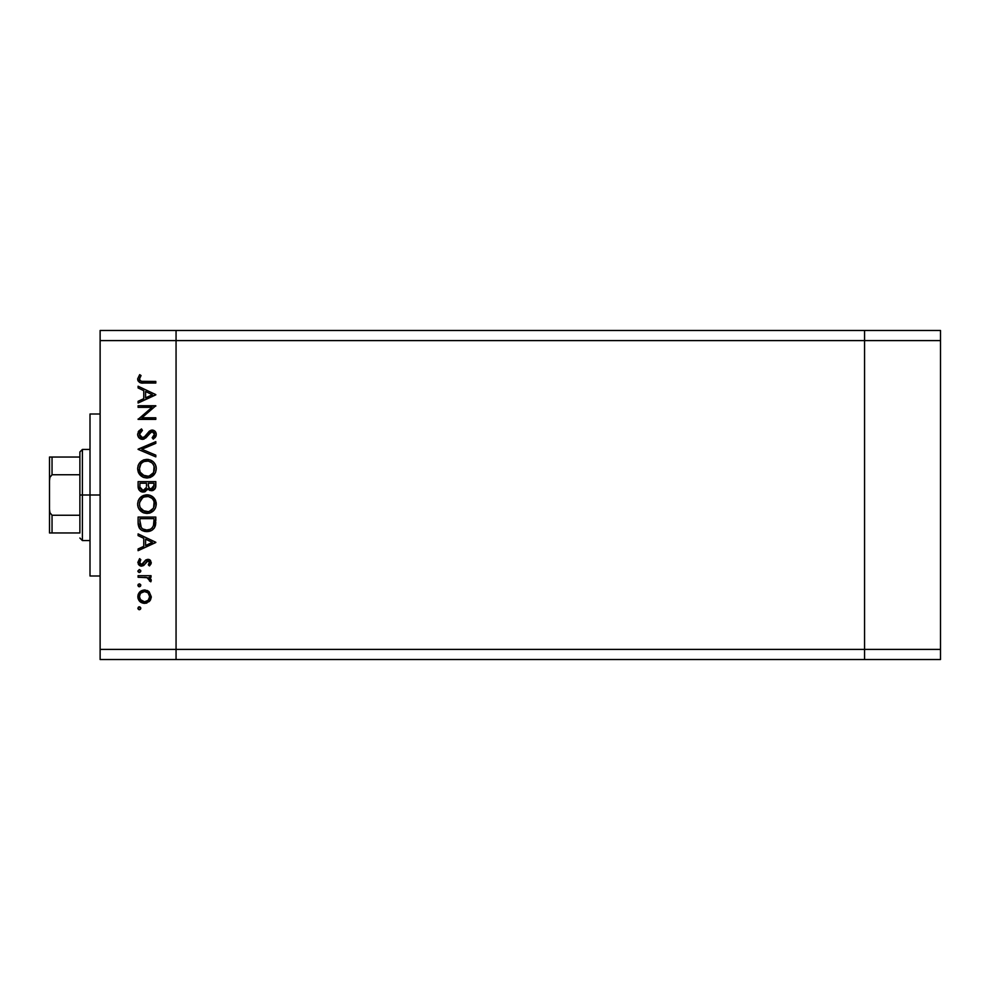 <?xml version="1.0" encoding="UTF-8"?>
<svg xmlns="http://www.w3.org/2000/svg" width="990" height="990" viewBox="0 0 990 990"><rect width="100%" height="100%" fill="white"/><g stroke="black" fill="none" stroke-linecap="round" stroke-linejoin="round"><path stroke-width="1.49" d="M864.567 330.474L176.059 330.474L176.059 340.597L176.059 330.474L100.126 330.474L864.567 330.474L864.567 340.597L864.567 330.474L864.567 340.597L864.567 330.474L940.5 330.474L940.5 659.526L864.567 659.526L864.567 340.597L176.059 340.597L864.567 340.597L864.567 649.403L864.567 340.597L864.567 649.403L176.059 649.403L176.059 340.597L176.059 649.403L864.567 649.403L864.567 659.526L864.567 649.403L864.567 659.526L940.5 659.526L940.5 649.403L864.567 649.403L940.5 649.403L940.5 340.597L864.567 340.597L940.5 340.597L940.5 330.474L864.567 330.474M176.059 659.526L176.059 649.403L176.059 659.526L864.567 659.526L100.126 659.526L100.126 649.403L176.059 649.403L176.059 340.597L100.126 340.597L100.126 649.403L100.126 330.474L100.126 340.597L176.059 340.597L176.059 330.474L176.059 649.403L100.126 649.403L100.126 659.526L176.059 659.526L176.059 649.403L176.059 659.526M100.126 495L90.003 495L90.003 575.994L90.003 495L100.126 495M138.093 407.348L152.002 407.348L138.093 407.348L138.093 405.752L155.814 405.752L141.867 417.792L155.814 417.792L155.814 419.389L138.093 419.389L152.002 407.348L138.093 419.389L155.814 419.389L155.814 417.792L141.867 417.792L155.814 405.752L138.093 405.752L138.093 407.348L138.093 405.752L155.814 406.086M137.66 434.796L137.635 434.313C137.87 437.332 139.466 439.016 142.436 439.374L139.008 437.84L137.66 434.796L138.761 431.058L141.508 428.93L142.411 430.427L140.394 431.986L139.454 434.313L140.246 436.689L141.706 437.679L144.441 436.961L151.049 430.204L154.49 430.799L156.247 434.016L155.764 436.541L153.264 439.152L152.175 437.716L154.279 435.315L154.316 433.311L153.141 431.863L151.557 431.739L145.753 437.988L142.436 439.374L152.2 431.652L154.452 434.251L152.175 437.716L153.264 439.152L156.272 434.424C156.098 431.801 154.725 430.341 152.126 430.068L149.428 431.058L144.194 437.147L142.461 437.79L139.454 434.313L142.411 430.427L141.508 428.93L137.66 433.88M155.814 455.165L155.814 456.873L138.093 449.373L155.814 441.651L155.814 443.347L141.855 449.262L155.814 455.165L155.814 456.873L138.093 449.373L155.814 456.873L155.814 455.165L141.855 449.262L155.814 443.347L155.814 441.651L138.093 449.151L155.814 441.651L155.814 443.347M137.635 468.716L138.291 465.139L140.308 462.107L143.303 460.053L146.879 459.372L150.443 460.041L153.5 462.008L155.554 465.003L156.272 468.567L155.628 472.193L153.611 475.262L150.567 477.316L146.966 477.997L143.377 477.329L140.357 475.299L138.315 472.292L137.635 468.716C138.155 474.396 141.261 477.489 146.966 477.997C152.708 477.477 155.814 474.334 156.272 468.567C155.69 462.912 152.559 459.843 146.879 459.372C141.199 459.917 138.13 463.023 137.635 468.716L141.719 476.438M137.635 504.145L138.291 500.569L140.308 497.549L143.303 495.495L146.879 494.802L150.443 495.483L153.5 497.438L155.554 500.445L156.272 504.009L155.628 507.623L153.611 510.692L150.567 512.758L146.966 513.439L143.377 512.771L140.357 510.741L138.315 507.721L137.635 504.145C138.155 509.838 141.261 512.931 146.966 513.439C152.708 512.919 155.814 509.776 156.272 504.009C155.69 498.354 152.559 495.285 146.879 494.802C141.199 495.346 138.13 498.465 137.635 504.145L137.684 503.229M138.093 535.615L138.093 533.882L155.814 542.285L138.093 550.688L138.093 548.955L143.773 546.344L143.773 538.312L138.093 535.615L138.093 533.882L138.093 535.615L143.773 538.312L143.773 546.344L138.093 548.955L138.093 550.688L155.814 542.508L138.093 550.688L138.093 548.955M137.87 608.268L138.526 607.043L139.912 606.907L140.79 607.984L140.394 609.32L139.058 609.716L137.981 608.838L139.343 609.753L140.815 608.268L139.343 606.796L140.815 608.268L139.343 609.753L137.87 608.268L139.343 606.796L140.815 608.268L139.343 609.753L137.87 608.268L138.786 606.895M144.528 589.99L149.131 591.76L151.272 596.698L149.626 601.128L144.528 603.393L139.788 601.437L137.87 596.698L139.776 591.946L144.528 589.99C140.431 590.362 138.204 592.602 137.87 596.698C138.216 600.782 140.431 603.009 144.528 603.393L149.131 601.611L151.272 596.698L149.131 591.76L145.159 590.015M137.87 585.325L139.343 583.853L137.87 585.325L139.343 586.81L137.87 585.325L138.303 584.286L139.627 583.877L140.716 584.756L140.394 586.377L138.526 586.563L137.87 585.325L139.343 586.81L140.815 585.325L139.343 583.853L140.815 585.325L138.538 586.563M138.093 577.269L138.093 575.673L138.093 577.269L138.093 575.673L151.037 575.673L151.037 577.269L149.131 577.269L151.099 579.447L150.827 581.811L149.453 580.932L149.094 578.742L147.374 577.69L138.093 577.269L146.891 577.554L150.827 581.811L151.272 580.425L149.131 577.269L151.037 577.269L151.037 575.673L138.093 575.673L151.037 575.673L151.037 577.269M140.79 571.304L139.343 572.492L137.87 571.02L139.343 569.547L140.716 570.45L140.394 572.059L139.058 572.468L137.981 571.589L139.343 572.492L140.815 571.02L139.343 569.547L140.815 571.02L139.343 572.492L137.87 571.02L139.343 569.547L137.895 571.304M145.332 560.377L147.869 559.325L150.505 560.464L151.235 563.075L149.787 565.575L148.314 564.832L149.54 561.936L147.931 560.909L143.612 565.525L140.159 565.859L137.882 562.716L139.615 558.632L140.815 559.697L139.602 563.1L141.323 564.535L142.993 563.904L145.592 560.13L147.869 559.325L145.876 559.907L141.545 564.548L139.454 562.258L140.815 559.697L139.615 558.632L137.87 562.345L141.607 566.132L143.612 565.525L147.931 560.909L149.676 562.592L148.314 564.832L149.428 565.909L151.235 563.075M139.677 528.524L138.093 522.559C138.142 528.252 141.025 531.271 146.73 531.605L141.632 530.244L139.144 527.744L138.179 524.341L138.093 517.065L155.814 517.065L154.626 527.484L151.854 530.318L146.73 531.605C150.74 531.642 153.561 529.86 155.17 526.272L155.814 517.065L138.093 517.065L138.093 522.559L138.093 517.065L155.814 517.065L155.814 520.641M138.229 487.872L138.093 481.635L138.093 486.424L138.093 481.635L155.814 481.635L155.393 488.082L152.423 490.607L149.775 490.434L147.659 488.664L145.332 491.572L142.065 491.981L139.392 490.372L138.093 486.424C138.179 489.79 139.85 491.671 143.129 492.079L147.659 488.664L151.421 490.718C154.551 490.26 156.012 488.379 155.814 485.088L155.814 481.635L138.093 481.635L155.814 481.635L155.801 485.595M138.093 387.956L138.093 386.224L155.814 394.626L138.093 403.029L138.093 401.296L143.773 398.685L143.773 390.654L138.093 387.956L138.093 386.224L138.093 387.956L143.773 390.654L143.773 398.685L138.093 401.296L138.093 403.029L155.814 394.849L138.093 403.029L138.093 401.296M139.454 378.997L139.714 377.834L139.714 380.061L141.459 381.299L155.814 381.447L155.814 383.043L139.627 382.462L137.635 378.91L139.689 374.641L141.05 375.569L139.454 378.997L141.05 375.569L139.689 374.641L137.635 378.91C138.229 382.152 140.295 383.526 143.847 383.043L155.814 383.043L155.814 381.447L144.02 381.447C141.62 381.868 140.097 381.051 139.454 378.997L140.394 380.841M90.003 414.006L90.003 495L90.003 414.006L100.126 414.006M151.235 597.391L151.136 598.121M150.74 599.396L150.059 600.583M145.79 603.281L147.003 602.947M140.803 602.267L139.788 601.437M138.105 598.604L137.895 597.354M137.87 596.698L137.895 596.042M137.969 595.398L138.303 594.149M139.788 591.933L140.79 591.117M147.04 590.436L148.525 591.265M140.283 593.839L139.454 596.685L140.716 600.126M147.782 592.725L144.528 591.575L140.902 593.06M148.203 600.262L149.676 596.685C149.366 599.804 147.646 601.512 144.528 601.796L148.141 600.324M146.495 601.425L147.782 600.645M140.271 599.544L144.528 601.796C141.409 601.512 139.714 599.804 139.454 596.685C139.714 593.567 141.409 591.871 144.528 591.575C147.646 591.859 149.366 593.567 149.676 596.685L148.154 593.072M151.272 580.425L150.827 581.811L149.453 580.932L149.663 579.868M149.453 580.932L149.676 580.128M147.857 577.875L146.619 577.492M146.891 577.554L144.676 577.306M151.222 563.1L150.69 564.436M149.428 565.909L148.314 564.832M149.23 563.867L149.552 563.248M149.651 562.926L149.651 562.258M148.599 561.033L146.545 561.54M146.767 561.355L147.931 560.909L145.753 562.629M145.06 563.842L144.169 565.043M144.392 564.77L141.236 566.119M141.125 566.107L140.159 565.859M139.503 565.513L138.315 564.201M139.615 558.632L140.815 559.697L140.295 560.229M139.85 560.835L139.565 561.516M139.479 561.887L139.578 563.038M141.112 564.498L142.993 563.904M142.77 564.102L141.545 564.548L144.874 560.934M151.272 562.592L147.869 559.325L148.958 559.474M149.515 559.684L150.319 560.278M150.282 560.229L149.168 559.536M155.814 542.285L138.093 533.882L155.814 542.285M152.361 542.384L145.592 545.502L145.592 539.166L152.361 542.384L145.592 539.166L145.592 545.502L152.361 542.384M155.789 522.2L155.591 524.514M155.529 524.886L155.381 525.591M154.65 527.435L153.97 528.474M152.485 529.885L150.653 530.9M148.686 531.444L147.399 531.593M146.285 531.593L144.392 531.37M142.411 530.677L141.607 530.232M139.144 527.744L140.233 529.143M153.995 519.899L153.5 525.343L153.995 519.899M153.314 525.876L153.5 525.343C152.336 528.45 150.084 529.996 146.73 530.021L150.121 529.316M151.804 528.165L152.534 527.336M140.11 524.514L139.912 520.691L141.298 527.583L142.808 528.969L146.73 530.021C143.624 530.021 141.496 528.598 140.357 525.752L140.716 526.655M139.912 518.661L153.995 518.661L139.912 518.661L139.912 520.691L139.912 518.661M147.993 529.935L148.921 529.749M153.289 525.95L153.586 525.022M141.285 527.571L141.929 528.289M143.637 529.415L145.134 529.873M139.986 523.24L140.073 524.23M141.706 496.361L140.308 497.549L146.879 494.802L148.698 494.975M149.453 495.149L150.455 495.483M151.284 495.854L152.076 496.312M152.93 496.93L156.234 504.937M155.244 508.464L153.623 510.679M153.611 510.692L149.849 513.018M148.97 513.241L149.7 513.067M147.423 513.414L146.508 513.414M144.255 513.067L142.597 512.399M141.731 511.88L138.761 508.674M139.38 509.615L138.81 508.736M138.006 506.868L138.291 507.672M138.068 501.188L138.303 500.532M138.947 499.269L140.295 497.562M156.222 503.093L156.086 502.19M155.554 500.445L155.096 499.505M137.684 505.061L137.796 505.964M142.226 510.184L140.295 507.721L144.59 511.483M139.59 502.574L139.454 504.083C139.813 499.443 142.288 496.881 146.879 496.398C151.507 496.856 154.032 499.418 154.452 504.083L154.452 504.083C154.081 508.773 151.581 511.36 146.966 511.842C142.3 511.385 139.8 508.798 139.454 504.083L139.627 505.791M140.828 499.604L142.696 497.698L139.627 502.388M151.829 498.23L148.376 496.535L143.983 496.968M153.611 507.647L154.106 501.794M142.708 510.555L148.488 511.694M149.119 511.545L153.215 508.353M152.237 509.64L152.794 508.971M154.081 506.484L154.316 505.581M139.59 505.581L140.085 507.264M140.691 508.439L142.189 510.159M145.357 496.547L144.057 496.93M154.304 502.598L153.623 500.594M153.871 501.163L152.881 499.381M153.19 499.826L152.225 498.614M155.393 488.082L154.91 488.986M153.363 490.285L152.423 490.607M149.775 490.434L148.017 489.184M147.362 489.394L147.015 490.038M144.627 491.857L143.897 492.018M142.597 492.055L141.174 491.696M141.063 491.646L140.419 491.275M138.786 489.493L138.39 488.528M138.155 487.476L138.377 488.516M146.471 485.942L146.495 484.271M141.545 490L140.431 488.763L142.3 490.359L144.552 490.124M140.048 487.575L140.431 488.763M148.376 485.669L149.243 488.144L151.396 489.122C149.02 488.54 147.993 486.932 148.314 484.283L148.314 483.219L153.995 483.219L153.995 485.372L150.987 489.097L152.361 488.949M152.027 489.06L153.759 487.303L153.995 483.219L148.314 483.219L148.463 486.362M153.759 487.29L153.995 485.372M145.592 489.184L146.285 487.587L143.129 490.483C140.667 489.877 139.602 488.206 139.912 485.484L139.912 483.219L146.495 483.219L139.912 483.219L139.912 485.484M139.998 487.191L143.129 490.483L144.255 490.273M148.314 484.283L148.364 485.508M147.795 459.41L148.686 459.533M150.443 460.041L152.076 460.882M152.93 461.489L154.65 463.357M155.875 465.882L156.086 466.736M156.098 466.76L156.222 467.651M155.244 473.022L149.7 477.625M150.505 477.353L149.861 477.576M144.107 477.588L143.451 477.353M143.327 477.304L142.597 476.957M138.068 465.758L138.291 465.127M138.947 463.827L146.879 459.372M155.554 465.003L154.675 463.407M144.169 459.744L143.303 460.053L144.169 459.744M138.761 473.232L140.357 475.299M142.548 476.945L143.377 477.329M142.226 474.755L140.295 472.279L144.59 476.042M140.828 464.161L139.454 468.641C139.813 464.001 142.288 461.439 146.879 460.956C151.507 461.414 154.032 463.976 154.452 468.641L154.452 468.641C154.081 473.331 151.581 475.918 146.966 476.4C142.3 475.943 139.8 473.356 139.454 468.641L140.085 471.822M141.582 463.246L142.696 462.268L141.57 463.246M151.829 462.8L148.376 461.093L143.983 461.526M153.611 472.205L154.106 466.364M142.696 475.101L148.488 476.264M149.119 476.103L153.215 472.911M152.237 474.198L152.794 473.529M154.081 471.042L154.316 470.139M140.691 472.997L142.189 474.717M145.357 461.105L144.057 461.501M139.986 465.733L139.627 466.946M154.304 467.156L153.623 465.164M153.871 465.721L152.881 463.939M153.19 464.397L152.225 463.171M138.155 432.011L139.107 430.662M141.508 428.93L142.411 430.427L141.335 431.12M140.914 431.479L139.503 434.944M139.652 435.563L141.743 437.691M140.382 436.85L141.001 437.37M141.719 437.679L144.664 436.763M142.102 437.766L144.194 437.147M145.109 436.343L144.453 436.949M146.384 434.82L147.027 433.954M152.967 430.143L154.49 430.799M155.133 431.355L155.616 432.036M156.21 435.154L155.541 436.937M155.381 437.172L154.786 437.877M153.264 439.152L152.175 437.716L153.277 436.776M153.759 436.256L154.415 433.769M152.683 431.702L151.878 431.677M150.146 432.593L149.02 434.004M148.488 434.734L147.597 435.946M147.015 436.677L146.297 437.469M144.206 438.991L143.364 439.275M140.902 439.114L139.008 437.84M138.414 437.085L137.721 435.328M155.764 436.541L156.049 435.872M155.814 417.792L155.814 419.389L138.093 419.03M155.814 394.626L138.093 386.224L155.814 394.626M152.361 394.725L145.592 397.844L145.592 391.508L152.361 394.725L145.592 391.508L145.592 397.844L152.361 394.725M155.814 381.447L155.814 383.043L141.62 382.944M138.117 380.989L137.746 379.974M139.689 374.641L141.05 375.569L140.333 376.67M141.459 381.299L143.253 381.447M143.29 381.447L144.02 381.447M139.541 595.695L139.541 597.688M143.525 601.71L145.023 601.771M149.292 598.653L149.589 595.683M144.528 591.575L143.525 591.673M139.912 520.691L139.924 521.965M145.703 529.959L147.287 529.996M153.772 524.007L153.908 522.646M153.982 521.272L153.995 520.591M139.986 507.029L140.654 508.377M146.211 511.805L147.708 511.805M148.451 511.706L151.779 510.073M154.452 504.083L154.415 503.341M151.124 497.685L150.48 497.289M147.634 496.423L145.406 496.535M139.986 501.175L139.454 504.083M145.901 488.689L146.359 487.179M139.986 471.599L140.654 472.935M146.211 476.376L147.708 476.376M148.451 476.264L151.779 474.631M154.452 468.641L154.415 467.899M151.124 462.243L150.48 461.847M147.634 460.993L145.406 461.093M139.578 467.169L139.454 468.641M79.881 532.966L79.881 515.245L79.881 532.966L52.037 532.966L79.881 532.966M79.881 495L79.881 515.245L79.881 474.755L79.881 495L82.405 495L79.881 495M90.003 540.565L82.405 540.565L82.405 495L82.405 540.565L79.881 538.028M90.003 495L82.405 495L90.003 495M51.195 457.034L79.881 457.034L79.881 451.972L79.881 474.755L79.881 457.034L49.5 457.034L49.5 480.905L49.896 477.366L52.037 474.755L79.881 474.755L52.037 474.755L52.037 457.034L52.037 474.755L49.896 477.366L49.5 480.905L49.5 457.034M90.003 449.435L82.405 449.435L82.405 495L82.405 449.435L79.881 451.972M49.5 532.966L52.037 532.966L49.5 532.966L49.5 480.905L49.5 532.966M79.881 515.245L52.037 515.245L49.896 512.634L49.5 509.095L49.896 512.634L52.037 515.245L52.037 532.966L52.037 515.245L79.881 515.245M49.587 532.966L52.037 532.966M100.126 575.994L90.003 575.994"/></g></svg>

